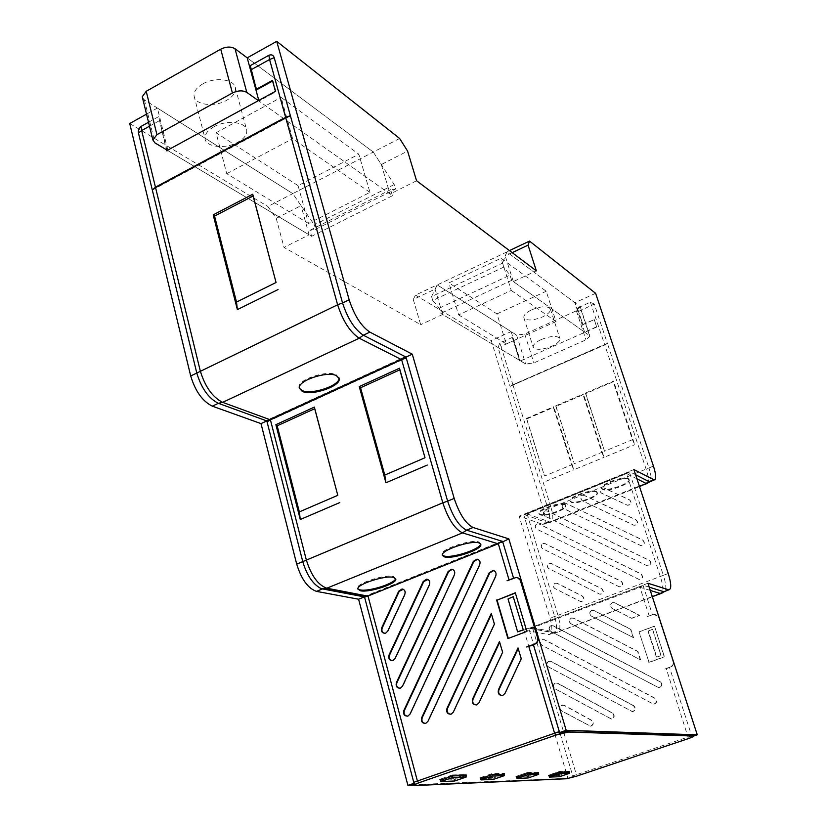 <?xml version="1.0" encoding="UTF-8"?>
<svg xmlns="http://www.w3.org/2000/svg" width="827" height="827" viewBox="0 0 827 827"><rect width="100%" height="100%" fill="white"/><g stroke="black" fill="none" stroke-linecap="round" stroke-linejoin="round"><path stroke-width="0.62" stroke-dasharray="4.13 3.1" d="M551.196 625.667L553.377 625.801L660.359 681.768C662.882 684.487 662.458 686.513 659.088 687.857L550.782 631.342C548.642 629.337 548.766 627.455 551.154 625.688L551.196 625.667M660.091 681.799L553.056 625.801L550.885 625.698C548.559 627.424 548.435 629.264 550.524 631.218L658.85 687.754C662.138 686.441 662.551 684.467 660.091 681.799L660.359 681.768M555.496 683.071L557.687 683.236L612.58 713.019C614.988 715.593 614.637 717.598 611.535 719.035L555.072 688.808C553.015 686.958 553.025 685.097 555.113 683.236L555.496 683.071M612.29 713.06L557.377 683.267L554.855 683.267C552.818 685.087 552.798 686.906 554.814 688.726L611.267 718.952C614.296 717.547 614.637 715.582 612.29 713.06L612.58 713.019M548.942 661.238L551.123 661.393L633.689 705.658C636.139 708.263 635.777 710.279 632.603 711.706L548.518 666.944C546.43 665.032 546.492 663.161 548.694 661.342L548.942 661.238M633.41 705.7L550.803 661.414L548.435 661.362C546.275 663.14 546.223 664.97 548.26 666.841L632.345 711.623C635.446 710.228 635.798 708.253 633.41 705.7L633.689 705.658M612.487 602.645L614.74 602.759L639.798 615.391L631.776 618.358L612.094 608.393C609.871 606.387 609.985 604.475 612.435 602.666L612.487 602.645M631.528 618.224L639.374 615.319L614.451 602.759L612.197 602.666C609.799 604.434 609.695 606.305 611.866 608.258L631.776 618.358M571.426 618.069L573.618 618.193L637.906 651.428L640.615 659.905L571.012 623.765C568.852 621.759 568.966 619.868 571.374 618.089L571.426 618.069M640.253 659.729L637.607 651.428L573.318 618.193L571.116 618.089C568.769 619.837 568.645 621.687 570.764 623.651L640.615 659.905M591.853 610.398L594.075 610.522L630.856 629.295L633.534 637.7L591.45 616.115C589.258 614.11 589.372 612.218 591.801 610.419L591.853 610.398M633.172 637.514L630.546 629.285L593.776 610.512L591.553 610.419C589.175 612.176 589.062 614.037 591.212 615.991L633.534 637.7M562.112 705.09L564.314 705.276L591.687 720.307C594.055 722.85 593.714 724.845 590.674 726.292L561.688 710.879C559.652 709.07 559.621 707.23 561.595 705.338L562.112 705.09M591.388 720.348L564.004 705.317L561.337 705.379C559.414 707.23 559.445 709.028 561.43 710.796L590.395 726.209C593.372 724.793 593.703 722.839 591.388 720.348L591.687 720.307M542.44 639.602L544.611 639.736L655.025 698.226C657.506 700.862 657.134 702.888 653.888 704.304L542.016 645.267C539.907 643.292 540.021 641.421 542.336 639.643L542.44 639.602M654.746 698.257L544.29 639.747L542.067 639.653C539.804 641.39 539.7 643.23 541.757 645.163L653.64 704.211C656.814 702.826 657.186 700.851 654.746 698.257L655.025 698.226M494.339 570.919L496.252 573.08L496.055 576.15L428.324 721.299L425.491 723.418M478.347 559.569L480.229 561.698L480.022 564.748L410.419 714.052L407.556 716.172M499.673 642.217L502.919 652.348L479.34 702.785L476.404 704.945M491.507 614.192L494.722 624.199L453.661 712.099L450.787 714.239M427.993 579.51L429.978 581.598L429.802 584.73L395.461 658.519L392.36 660.659M453.01 569.607L454.943 571.715L454.747 574.796L402.894 686.131L399.917 688.26M403.307 589.3C405.364 590.323 405.985 592.07 405.168 594.53L388.111 631.208L386.168 633.131L384.896 633.358M518.219 648.564L521.527 658.788L505.359 693.336L502.361 695.517M555.31 583.242L557.346 583.345L582.653 596.184C584.947 599.027 584.338 600.847 580.823 601.653L554.917 588.545C552.901 586.674 553.025 584.906 555.31 583.242M555.062 583.231L557.057 583.324L582.363 596.174C584.617 598.955 584.017 600.743 580.575 601.529L554.679 588.421C552.705 586.591 552.829 584.865 555.062 583.231M582.911 495.673L584.968 495.714L636.397 519.997C638.775 523.264 637.958 525.031 633.937 525.3L582.528 500.914C580.492 499.126 580.616 497.378 582.911 495.673M582.673 495.621L584.689 495.662L636.139 519.956C638.465 523.15 637.658 524.876 633.73 525.145L582.301 500.759C580.306 499.001 580.43 497.285 582.673 495.621M563.993 503.333L566.03 503.374L643.003 540.155C645.401 543.36 644.615 545.158 640.646 545.531L563.611 508.553C561.595 506.765 561.729 505.018 563.993 503.333M563.756 503.281L565.74 503.323L642.744 540.124C645.081 543.256 644.316 545.014 640.439 545.386L563.373 508.398C561.409 506.641 561.533 504.935 563.756 503.281M601.994 487.951L604.072 487.982L629.854 500.004C632.221 503.25 631.394 505.008 627.383 505.276L601.549 493.171C599.565 491.362 599.72 489.615 601.994 487.951M601.767 487.889L603.803 487.93L629.595 499.953C631.9 503.126 631.094 504.852 627.176 505.111L601.332 493.006C599.389 491.228 599.534 489.522 601.767 487.889M543.143 543.546L545.169 543.618L621.459 581.433C623.827 584.41 623.155 586.24 619.454 586.922L542.75 548.787C540.755 546.967 540.889 545.22 543.143 543.546M542.894 543.515L544.869 543.587L621.191 581.412C623.506 584.338 622.845 586.126 619.227 586.788L542.512 548.642C540.558 546.864 540.693 545.148 542.894 543.515M549.2 563.311L551.237 563.394L601.963 588.845C604.289 591.75 603.648 593.579 600.051 594.324L548.808 568.583C546.802 566.743 546.936 564.986 549.2 563.311M548.952 563.29L550.937 563.373L601.684 588.824C603.968 591.677 603.338 593.466 599.813 594.189L548.57 568.449C546.606 566.64 546.73 564.924 548.952 563.29M545.262 510.91L547.278 510.962L649.66 560.489C652.069 563.632 651.325 565.441 647.417 565.937L544.869 516.12C542.884 514.332 543.008 512.595 545.262 510.91M545.014 510.869L546.978 510.921L649.402 560.468C651.759 563.538 651.035 565.317 647.21 565.792L544.631 515.965C542.677 514.208 542.812 512.513 545.014 510.869M537.136 523.946L539.142 523.998L641.142 573.948C643.54 577.008 642.837 578.838 639.033 579.438L536.744 529.146C534.759 527.347 534.893 525.61 537.136 523.946M536.888 523.904L538.853 523.956L640.884 573.938C643.23 576.926 642.538 578.714 638.816 579.303L536.496 529.001C534.562 527.233 534.687 525.538 536.888 523.904M395.626 578.486L393.321 576.44C385.02 574.041 356.189 583.448 357.512 588.111L357.822 588.855M480.632 543.908L478.771 541.943C471.008 538.946 440.088 549.407 441.959 554.359L442.269 555.041M628.272 478.533C623.703 475.628 599.513 484.415 601.746 488.147L602.573 488.922C607.328 491.662 630.825 483.175 629.047 479.35L628.272 478.533M628.437 479.205C623.889 476.321 599.782 485.067 602.004 488.788L602.831 489.563C607.566 492.282 630.98 483.826 629.213 480.011L628.437 479.205M564.851 504.181C559.9 501.638 536.95 509.773 538.894 513.36L539.938 514.26C545.055 516.648 567.343 508.791 565.823 505.121L564.851 504.181M565.006 504.852C560.075 502.32 537.209 510.424 539.142 514.001L540.186 514.89C545.272 517.268 567.498 509.432 565.978 505.773L565.006 504.852M596.308 491.455C591.553 488.736 567.994 497.192 570.072 500.852L571.012 501.689C575.954 504.253 598.831 496.086 597.187 492.334L596.308 491.455M596.474 492.127C591.729 489.419 568.263 497.844 570.33 501.482L571.261 502.32C576.181 504.863 598.986 496.738 597.352 492.995L596.474 492.127M338.967 377.846L336.175 374.734C326.934 369.783 297.317 379.769 299.043 387.232L299.281 388.183L299.043 387.232M437.142 284.86L435.064 289.14L413.262 299.457L415.485 295.125L437.142 284.86L511.138 331.617L491.259 340.631L543.701 510.569C546.078 518.942 545.913 523.605 543.205 524.545L519.129 516.151L550.038 618.131C552.767 628.138 552.405 633.637 548.973 634.64L523.915 630.019L567.963 778.31L413.758 785.143M415.485 295.125L491.259 340.631M413.262 299.457L420.695 324.691L284.033 247.428L309.091 234.816L167.995 150.679L157.399 108.058L292.789 193.621L267.876 206.492L276.208 218.349L301.059 205.634L292.789 193.621L373.287 152.065L247.211 57.849L373.287 152.065L381.33 164.542L407.587 151.093M129.725 123.533L267.876 206.492M157.399 108.058L146.524 114.136M152.313 190.024L290.411 115.832M405.282 356.706L266.025 420.643M526.747 418.938L544.507 476.052L571.622 464.836L553.418 407.484L526.747 418.938L526.427 418.441L544.507 476.052M556.044 406.357L574.3 463.73L601.818 452.359L583.107 394.727L556.044 406.357L555.703 405.861L574.3 463.73M585.764 393.58L604.527 451.232L632.459 439.685L613.231 381.785L585.764 393.58L585.402 393.094L604.527 451.232M632.459 439.685L634.712 444.709L613.551 380.999L613.231 381.785M601.818 452.359L604.03 457.352L583.428 393.941L583.107 394.727M571.622 464.836L573.804 469.808L553.759 406.698L553.418 407.484M545.965 481.283L573.804 469.808M526.427 418.441L553.759 406.698M575.778 468.992L604.03 457.352M555.703 405.861L583.428 393.941M606.036 456.525L634.712 444.709M585.402 393.094L613.551 380.999M636.955 478.812L626.608 473.582L527.181 513.929L524.008 514.487L547.536 522.809C550.224 521.868 550.368 517.206 547.981 508.832L510.063 386.333L604.775 344.952L646.156 469.271C648.564 476.817 649.071 481.51 647.675 483.35M653.444 466.118L648.937 467.948L607.432 343.515L604.775 344.952M527.181 513.929L550.658 522.282C553.428 521.32 553.573 516.482 551.092 507.768L648.937 467.948C651.262 475.215 651.759 479.722 650.436 481.49M635.612 474.76L629.523 471.638L626.608 473.582M607.432 343.515L510.063 386.333M524.008 514.487L629.523 471.638M267.059 421.832L406.243 357.977M502.01 541.22L364.449 596.453M650.291 590.447L640.046 587.304L532.598 627.796L529.177 628.293L553.635 632.893C557.047 631.911 557.377 626.411 554.638 616.394L523.801 514.983L626.484 473.52L660.359 576.636C663.078 585.34 663.616 590.871 661.972 593.217M668.226 573.504L663.357 575.334L629.388 472.124L626.484 473.52M532.598 627.796L556.974 632.428C560.499 631.404 560.83 625.698 557.977 615.288L663.357 575.334C665.993 583.717 666.521 589.041 664.96 591.305M649.226 587.17L643.21 585.289L640.046 587.304M629.388 472.124L523.801 514.983M529.177 628.293L643.21 585.289M452.028 775.116L440.274 779.189L454.033 778.672L465.601 774.672L452.028 775.116L452.276 776.005M440.274 779.189L440.522 780.078M465.601 774.672L465.818 775.457M454.033 778.672L454.674 780.998M480.425 777.669L492.737 777.204L503.788 773.421L491.651 773.814L480.425 777.669L480.663 778.517M492.737 777.204L493.357 779.406M503.788 773.421L504.005 774.165M491.651 773.814L491.889 774.661M516.42 776.315L527.492 775.891L538.077 772.294L527.161 772.645L516.42 776.315L516.648 777.111M527.492 775.891L528.102 777.98M538.077 772.294L538.284 773.007M527.161 772.645L527.388 773.452M569.038 771.281L558.887 774.703L548.87 775.085L559.155 771.601L569.038 771.281L569.234 771.953M559.476 776.698L558.887 774.703M559.383 772.366L559.155 771.601M549.097 775.85L548.87 775.085M527.419 772.501L515.862 776.45L527.306 776.015L538.687 772.139L527.419 772.501L527.657 773.369M491.92 773.658L479.836 777.814L492.541 777.328L504.439 773.255L491.92 773.658L492.158 774.568M452.297 774.951L439.644 779.344L453.847 778.807L466.304 774.496L452.297 774.951L452.534 775.912M439.644 779.344L439.943 780.274M466.304 774.496L466.511 775.437M453.847 778.807L454.116 779.727L465.88 775.654M440.564 780.254L454.116 779.727M479.836 777.814L480.125 778.703M504.439 773.255L504.656 774.144M492.541 777.328L492.809 778.207L504.056 774.351M480.714 778.683L492.809 778.207M515.862 776.45L516.151 777.287M538.687 772.139L538.894 772.987M527.306 776.015L527.564 776.842L538.336 773.173M516.699 777.266L527.564 776.842M548.342 775.209L558.69 774.816L569.617 771.126L559.424 771.467L548.342 775.209L548.621 776.015M559.424 771.467L559.652 772.284M569.617 771.126L569.813 771.932M558.69 774.816L558.938 775.602L569.286 772.118M549.138 775.995L558.938 775.602M670.945 666.924L673.085 664.443L673.106 661.796L673.436 664.05L672.072 666.283L664.557 669.188L669.529 667.513L691.692 735.844L691.413 736.805L693.295 736.02M693.533 735.916L694.876 735.11M411.794 784.73L565.027 778.393L573.483 776.46L572.76 775.86L528.835 628.561L532.35 627.414L530.562 627.858L532.35 627.414L576.388 774.723L572.76 775.86M647.334 616.601L653.63 614.275L647.582 616.663M642.951 585.547L639.809 586.901L643.024 585.102L652.358 614.544M669.529 667.513L664.557 669.188M256.856 89.688L250.292 65.622M272.424 80.426L272.6 81.046M272.982 80.839L276.001 91.735L258.965 101.028L390.075 194.076L416.57 180.741M275.443 91.332L276.001 91.735M153.708 188.783L283.403 118.902M283.547 119.005L289.285 116.162M577.339 308.078L582.983 324.639L577.339 308.078L590.364 302.196L594.272 304.067L607.39 343.381L509.97 386.033L602.645 345.283M602.873 345.448L607.39 343.381M582.983 324.639L594.282 319.594L582.746 324.473M594.282 319.594L596.732 326.996L594.044 319.429M526.685 646.993L533.467 644.936M501.555 541.654L498.205 543.401L500.356 542.605M513.505 578.259L507.044 580.781M513.433 596.753L507.943 599.11M648.358 630.991L652.596 629.264L648.358 630.991L656.752 657.031L661.124 655.646L652.596 629.264M656.752 657.031L661.124 655.646M661 655.615L652.472 629.233M656.38 657.093L647.986 631.063M403.256 358.453L401.467 359.197L404.62 357.357M628.51 471.948L519.129 516.151M629.275 471.793L523.698 514.663L628.52 471.907M401.467 359.197L267.4 420.23L404.32 357.378M268.465 420.354L270.305 419.403M515.386 593.052L527.192 631.487L508.295 638.423M501.028 541.757L364.469 596.784M365.72 596.681L367.912 595.698L365.761 596.288M514.745 577.773L517.609 577.67M596.732 326.996L519.945 361.151L512.306 337.447L499.777 343.112L498.019 347.464L509.97 386.033M512.306 337.447L519.687 361.006L520.266 360.748L442.652 314.467L420.695 324.691M148.519 122.262L158.619 116.638L166.32 149.677M166.589 150.752L167.188 151.114L167.044 150.514M166.92 150.038L158.619 116.638M639.261 631.849L654.539 626.256L664.474 656.907L649.061 662.427L639.044 631.807L649.061 662.427M649.216 615.991L639.809 586.901L642.103 585.609L530.562 627.858M653.878 614.347L654.643 614.151L658.426 616.684L653.63 614.275M673.343 661.838L658.664 616.746M529.942 627.91L528.835 628.561M673.106 661.796L658.426 616.684M648.823 662.344L664.215 656.834L654.539 626.256M654.302 626.215L639.044 631.807M595.616 293.327L574.899 302.713L506.827 251.853L509.453 250.602M399.637 138.471L373.287 152.065L394.21 184.545L395.554 189.052L390.602 189.652L392.411 195.73L258.406 100.636M276.208 218.349L284.033 247.428M512.202 252.659L505.214 255.967L506.827 251.853M693.667 736.04L691.413 736.805M515.138 577.877L507.447 580.885M527.078 647.055L530.789 645.67M670.707 666.882L664.319 669.146M633.885 469.54L629.337 471.39M647.944 583.252L643.024 585.102M528.556 628.272L523.915 630.019M167.995 150.679L167.188 151.114M596.505 326.82L584.586 332.123L513.34 281.562L536.361 270.842M573.483 776.46L567.963 778.31M511.138 331.617L520.266 360.748M584.586 332.123L574.899 302.713M258.799 100.418L258.965 101.028M309.091 234.816L301.059 205.634M381.33 164.542L390.075 194.076M435.064 289.14L442.652 314.467M513.34 281.562L505.214 255.967M541.303 339.494C551.102 335.762 557.305 335.442 559.91 338.532C560.251 340.972 557.532 343.556 551.764 346.286C542.005 349.997 535.824 350.297 533.219 347.185C532.888 344.787 535.586 342.223 541.303 339.494M531.802 309.763C541.52 306.011 547.712 305.773 550.368 309.029C550.741 311.583 548.074 314.239 542.347 316.999C532.671 320.731 526.499 320.948 523.853 317.661C523.481 315.159 526.137 312.523 531.802 309.763M589.537 335.638L589.92 336.124L585.95 339.866L533.87 362.929L525.662 363.963L440.843 313.381L439.282 308.182L432.748 300.501L503.777 267.1L510.001 275.122L511.665 280.374L589.537 335.638L579.892 306.445L580.285 306.962L576.388 310.807L524.742 334.098L516.575 335.059L437.256 284.933L506.92 251.925L579.892 306.445M506.92 251.925L502.527 263.141L503.777 267.1M432.748 300.501L431.58 296.593L502.527 263.141M431.58 296.593L437.256 284.933M511.272 290.473L556.013 321.527L546.213 291.249L501.069 258.241L511.272 290.473L458.603 314.891L448.906 282.906L501.069 258.241M458.603 314.891L506.31 343.939L496.944 313.888L448.906 282.906M511.665 280.374L440.843 313.381M506.31 343.939L556.013 321.527M496.944 313.888L546.213 291.249M439.282 308.182L510.001 275.122M213.893 126.789C207.732 130.335 204.776 134.222 205.013 138.45C205.458 147.196 225.337 149.377 237.742 142.285C244.079 138.709 247.077 134.729 246.756 130.356C246.239 121.858 226.391 119.564 213.893 126.789M202.729 83.93C196.65 87.517 193.756 91.508 194.045 95.891C194.583 104.967 214.369 107.52 226.619 100.336C232.873 96.707 235.809 92.624 235.437 88.086C234.816 79.268 215.051 76.611 202.729 83.93M394.21 184.545L314.322 224.892L315.552 229.348L395.554 189.052M167.395 150.318L311.614 236.326L309.96 230.309L315.552 229.348M142.492 97.762L144.353 99.819L292.789 193.621L314.322 224.892M369.958 192.391L292.603 138.709L281.128 97.379L358.825 154.204L369.958 192.391L308.533 223.486L298.082 185.641L358.825 154.204M308.533 223.486L226.732 173.67L216.064 132.744L298.082 185.641M392.411 195.73L311.614 236.326M226.732 173.67L292.603 138.709M216.064 132.744L281.128 97.379M309.96 230.309L390.602 189.652M513.071 385.258L551.092 507.768L543.701 510.569M639.343 486.049L549.531 522.116L542.109 524.39M527.047 513.877L557.977 615.288L550.038 618.131M652.276 596.567L556.406 632.376L548.415 634.588M691.692 735.844L576.388 774.723L576.285 776.274M688.498 738.563L666.252 668.65M413.076 785.112L414.792 785.567M565.027 778.393L566.464 778.755M590.364 302.196L604.692 344.714M578.621 311.407L594.272 304.067M512.978 384.968L501.007 346.389L498.019 347.464M499.777 343.112L501.007 346.389L513.546 340.734M149.491 126.19L159.156 120.825M576.388 310.807L585.95 339.866M516.575 335.059L525.662 363.963M524.742 334.098L533.87 362.929M144.353 99.819L154.959 142.906M395.761 578.745L395.647 578.187M480.787 544.249L480.632 543.525M602.004 488.788L601.746 488.147M539.142 514.001L538.894 513.36M570.33 501.482L570.072 500.852M597.352 492.995L597.187 492.334M565.978 505.773L565.823 505.121M629.213 480.011L629.047 479.35M546.637 522.705L550.658 522.282L639.529 486.617M442.29 555.279L441.959 554.359M357.822 589.01L357.512 588.111M530.82 628.241L554.679 632.81L556.974 632.428L652.358 596.805M547.536 522.809L543.205 524.545M553.635 632.893L548.973 634.64M550.368 309.029L559.91 338.532M580.285 306.962L589.92 336.124M523.853 317.661L533.219 347.185M194.045 95.891L205.013 138.45M235.437 88.086L246.756 130.356"/><path stroke-width="1.24" d="M425.853 723.305L427.952 721.32L495.724 576.078C496.613 573.101 495.693 571.24 492.985 570.485L489.295 572.76L421.698 717.681C420.881 721.64 422.266 723.522 425.853 723.305M407.959 716.048L410.037 714.073L479.691 564.676C480.57 561.76 479.691 559.91 477.055 559.135L473.333 561.399L403.865 710.465C403.049 714.404 404.413 716.265 407.959 716.048M476.859 704.811L478.998 702.795L502.609 652.296L499.467 641.525L472.537 699.146C471.731 703.157 473.168 705.049 476.859 704.811M451.191 714.125L453.31 712.119L494.401 624.137L491.3 613.489L446.952 708.47C446.135 712.461 447.552 714.342 451.191 714.125M393.032 660.484L395.079 658.499L429.44 584.668C430.309 581.681 429.409 579.841 426.742 579.158L423.279 581.391L389.01 655.067C388.194 658.943 389.538 660.752 393.032 660.484M400.454 688.105L402.511 686.131L454.395 574.734C455.274 571.777 454.385 569.937 451.728 569.203L448.141 571.457L396.391 682.616C395.585 686.524 396.939 688.353 400.454 688.105M385.692 633.162L387.718 631.177L404.785 594.479C405.654 591.46 404.754 589.63 402.067 588.979L398.728 591.202L381.702 627.827C380.896 631.673 382.229 633.451 385.692 633.162M502.857 695.383L505.028 693.346L521.217 658.737L518.022 647.892L498.464 689.697C497.658 693.729 499.115 695.621 502.857 695.383M357.822 588.855L360.055 589.868C368.47 591.977 395.533 583.324 395.626 578.486M360.355 590.757C368.987 592.918 396.846 583.79 395.833 579.117L393.518 577.38C385.248 575.003 356.509 584.379 357.822 589.01L360.355 590.757M442.269 555.041L444.016 555.971C451.893 558.607 480.694 549.128 480.632 543.908M444.347 556.871C452.483 559.59 482.368 549.459 480.838 544.466L478.978 542.905C471.245 539.928 440.429 550.348 442.29 555.279L444.347 556.871M336.434 375.654C327.182 370.713 297.555 380.699 299.281 388.163L302.32 391.429C312.048 396.112 341.003 386.168 339.204 378.725L336.434 375.654M299.281 388.183L302.082 390.52C311.779 395.192 340.631 385.32 338.967 377.846M146.524 114.136L129.725 123.533L190.706 375.975C195.317 391.233 202.522 401.291 212.312 406.15L261.001 423.61L296.707 564.138C301.39 579.293 307.985 588.369 316.503 591.377L358.587 599.213L407.918 785.402L413.758 785.143M253.114 195.999L276.063 282.503L236.522 302.072L214.555 216.095L253.114 195.999L252.731 194.242L276.063 282.503M236.522 302.072L237.37 309.598L213.18 214.865L214.555 216.095M278.027 289.574L237.37 309.598M252.731 194.242L213.18 214.865M349.159 299.787C354.328 315.542 361.234 326.314 369.896 332.123L412.27 354.183L454.188 498.412C459.409 514.063 465.704 523.749 473.085 527.492L508.843 538.894L566.175 730.282L697.275 734.831L647.944 583.252L668.836 589.858C671.545 589.134 671.348 583.686 668.226 573.504L633.885 469.54L654.291 479.939C656.411 479.236 656.121 474.626 653.444 466.118L595.616 293.327L529.518 241.091L528.06 245.154L536.361 270.842L416.57 180.741L407.587 151.093L399.637 138.471L276.725 41.35L349.159 299.787L342.554 302.961L290.411 115.832L285.708 117.672L155.559 187.615L200.258 370.858C205.075 386.747 212.539 397.239 222.649 402.346L270.15 419.754L266.025 420.643L218.369 403.307L222.649 402.346L359.238 338.212L363.332 335.204C354.618 329.435 347.691 318.695 342.554 302.961L337.623 304.781L285.708 117.672M369.896 332.123L363.332 335.204L405.282 356.706L401.364 359.538L359.238 338.212C350.162 332.258 342.957 321.114 337.623 304.781L196.795 373.049C201.426 388.318 208.621 398.407 218.369 403.307L212.312 406.15M190.706 375.975L196.795 373.049L152.313 190.024L155.559 187.615M270.15 419.754L401.364 359.538M650.436 481.49L648.802 481.521L635.612 474.76M399.782 369.855L425.006 457.745L384.793 475.07L360.562 387.76L399.782 369.855L399.482 368.222L425.006 457.745M314.705 408.693L337.788 495.321L299.343 511.892L277.179 425.822L314.705 408.693L314.363 407.101L337.788 495.321M299.343 511.892L300.284 519.511L275.887 424.685L277.179 425.822M384.793 475.07L385.93 482.792L359.259 386.591L360.562 387.76M427.27 465.063L385.93 482.792M399.482 368.222L359.259 386.591M339.804 502.568L300.284 519.511M314.363 407.101L275.887 424.685M454.188 498.412L447.634 501.152L406.243 357.977L401.602 359.652L270.419 419.847L306.29 559.807C311.19 575.582 318.023 585.051 326.799 588.214L367.798 596.102L363.694 596.763L322.53 588.917L326.799 588.214L462.52 532.888L466.573 530.159C459.14 526.437 452.824 516.772 447.634 501.152L442.817 502.816L401.602 359.652M473.085 527.492L466.573 530.159L502.01 541.22L498.143 543.804L462.52 532.888C454.778 529.063 448.203 519.036 442.817 502.816L302.765 561.605C306.838 575.22 312.813 584.141 320.711 588.359L322.53 588.917L316.503 591.377M296.707 564.138L302.765 561.605L267.059 421.832L270.419 419.847M367.798 596.102L498.143 543.804M364.449 596.453L363.694 596.763M664.96 591.305L663.44 591.605L649.226 587.17M452.276 776.005L452.679 777.494L440.925 781.567L454.674 780.998L466.252 776.998L452.679 777.494M440.522 780.078L440.925 781.567M465.818 775.457L466.252 776.998M480.663 778.517L481.056 779.913L493.357 779.406L504.418 775.623L492.282 776.057L481.056 779.913M504.005 774.165L504.418 775.623M491.889 774.661L492.282 776.057M516.648 777.111L517.03 778.434L528.102 777.98L538.687 774.382L527.771 774.775L517.03 778.434M538.284 773.007L538.687 774.382M527.388 773.452L527.771 774.775M569.627 773.266L559.755 773.627L549.459 777.101L559.476 776.698L569.627 773.266L569.234 771.953M559.755 773.627L559.383 772.366M549.459 777.101L549.097 775.85M465.88 775.654L452.534 775.912L440.564 780.254M504.056 774.351L492.158 774.568L480.714 778.683M538.336 773.173L527.657 773.369L516.699 777.266M569.286 772.118L559.652 772.284L549.138 775.995M694.876 735.11L569.999 730.51L558.938 732.805L559.29 731.585L533.467 644.936L526.685 646.993L534.531 644.068C537.147 642.775 538.15 640.615 537.55 637.607L537.943 637.679C538.542 640.687 537.529 642.837 534.914 644.14L534.531 644.068M364.469 596.784L413.758 782.311L414.627 783.076L411.794 784.73C413.024 785.195 415.34 784.565 418.731 782.818L418.793 782.818C413.924 784.596 412.59 785.505 414.792 785.567L566.464 778.755L576.285 776.274L688.415 738.594C692.757 737.074 694.453 736.226 693.502 736.03L694.535 734.81M166.32 149.677L166.589 150.752L275.443 91.332L272.424 80.426L256.287 89.285L256.856 89.688L272.6 81.046M256.287 89.285L250.292 65.622L268.847 55.295C271.525 54.262 273.313 55.047 274.202 57.673L290.36 115.635L282.999 118.612L155.455 187.181L153.708 188.783M289.285 116.162L290.36 115.635M508.843 538.894L502.744 541.861L513.577 578.228L507.044 580.781L516.131 577.473L518.674 578.176L520.173 579.872L537.55 637.607M502.837 541.313L501.555 541.654M517.63 631.88L508.047 598.934L517.63 631.88L523.305 629.978L513.236 596.701L523.305 629.978M517.754 631.735L523.109 629.936M508.047 598.934L513.236 596.701M404.62 357.357L406.212 356.964L406.109 357.522L403.256 358.453M502.361 695.517C499.208 695.062 498.071 693.15 498.939 689.77L518.219 648.564M384.896 633.358C382.26 632.707 381.371 630.898 382.219 627.931L399.234 591.326L403.307 589.3M399.917 688.26C397.053 687.733 396.05 685.872 396.908 682.688L448.637 571.602L452.142 569.4L453.01 569.607M392.36 660.659C389.61 660.07 388.669 658.23 389.527 655.16L423.775 581.526L427.993 579.51M450.787 714.239C447.696 713.804 446.59 711.902 447.448 708.532L491.507 614.192M476.404 704.945C473.292 704.49 472.165 702.588 473.034 699.218L499.673 642.217M407.556 716.172C404.579 715.706 403.524 713.825 404.382 710.538L473.809 561.543L477.458 559.331L478.347 559.569M425.491 723.418C422.442 722.984 421.346 721.092 422.204 717.733L489.77 572.904L493.368 570.682L494.339 570.919M406.109 357.522L268.465 420.354M266.945 421.377L267.121 420.592M508.295 638.423L497.068 600.144L515.386 593.052M496.624 600.03L507.923 638.558L526.82 631.446L515.314 592.794L497.068 600.144M517.609 577.67L520.917 580.843L537.943 637.679M152.209 189.59L138.46 133.023C137.944 130.304 138.843 128.082 141.138 126.366L148.519 122.262M529.518 241.091L509.453 250.602M276.725 41.35L247.211 57.849L258.799 100.418M528.06 245.154L512.202 252.659M697.275 734.831L693.667 736.04M566.175 730.282L558.938 732.805M530.789 645.67L534.914 644.14M364.169 596.98L358.587 599.213M266.614 421.036L261.001 423.61M412.27 354.183L406.212 356.964M414.627 783.076L407.918 785.402M247.211 57.849L235.013 48.741C230.981 46.395 226.216 46.539 220.726 49.175L146.214 91.301L142.244 96.749L142.492 97.762M258.406 100.636L246.808 92.407C242.776 90.195 237.98 90.401 232.418 93.017L156.934 134.667L152.881 139.98L154.959 142.906L167.395 150.318M653.371 479.681L645.98 483.382L636.955 478.812M647.675 483.35L639.343 486.049M668.371 589.765L660.391 593.538L650.291 590.447M661.972 593.217L652.276 596.567M413.758 782.311L559.29 731.585M528.763 646.301L554.545 733.094L555.899 735.1L418.793 782.818M693.502 736.03L568.728 732.05C565.926 732.164 561.657 733.187 555.899 735.1M568.728 732.05L569.999 730.51M367.994 596.029L417.377 780.915L418.731 782.818L555.837 735.1L569.017 731.916L693.75 735.916L694.938 734.924M250.984 69.83L269.571 59.513L268.847 55.295M285.615 117.32L269.571 59.513L274.202 57.673M502.744 541.861L500.356 542.605M509.05 579.923L498.299 543.732M382.219 627.931L381.702 627.827M396.908 682.688L396.391 682.616M389.527 655.16L389.01 655.067M404.382 710.538L403.865 710.465M364.5 597.342L365.72 596.681M141.138 126.366L141.644 130.552L149.491 126.19M138.46 133.023L141.644 130.552L155.455 187.181M235.013 48.741L246.808 92.407M220.726 49.175L232.418 93.017M146.214 91.301L156.934 134.667M338.977 377.898L339.204 378.725M650.177 481.665L639.529 486.617M320.711 588.359L365.658 596.691M664.484 591.615L652.358 596.805M668.836 589.858L663.895 591.698M654.291 479.939L649.722 481.779M142.244 96.749L152.881 139.98"/></g></svg>
